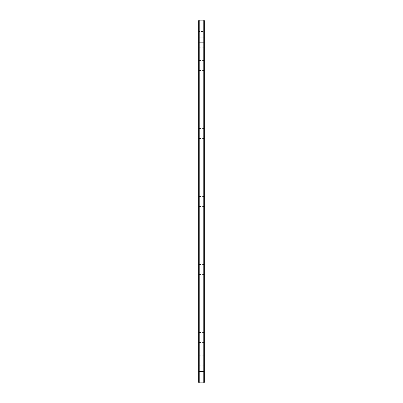 <?xml version="1.0" encoding="UTF-8"?>
<svg xmlns="http://www.w3.org/2000/svg" width="403" height="403" viewBox="0 0 403 403"><rect width="100%" height="100%" fill="white"/><g stroke="black" fill="none" stroke-linecap="round" stroke-linejoin="round"><path stroke-width="0.3" stroke-dasharray="2.02 1.51" d="M198.669 382.306L198.669 20.694L199.208 20.15L198.669 20.694M198.669 31.484L198.669 38.376L198.669 24.593L198.669 38.376L198.669 24.593L198.669 31.484L199.208 31.484L199.208 20.15L203.792 20.15L204.331 20.694L203.792 20.15L199.208 20.15M198.669 54.153L198.669 61.044L198.669 54.153M198.669 76.822L198.669 83.713L198.669 76.822M198.669 99.491L198.669 106.382L198.669 99.491M198.669 122.159L198.669 129.051L198.669 122.159M198.669 144.828L198.669 151.719L198.669 144.828M198.669 167.497L198.669 174.388L198.669 167.497M198.664 190.166L198.664 197.057L198.664 190.166M198.664 212.834L198.664 219.726L198.664 212.834M198.664 235.503L198.664 242.394L198.664 235.503M198.664 258.172L198.664 251.281L198.664 258.172M198.664 280.841L198.664 287.732L198.664 280.841M198.664 303.509L198.664 310.401L198.664 303.509M198.664 326.178L198.664 333.069L198.664 326.178M198.664 348.847L198.664 355.738L198.664 348.847M198.664 371.516L198.664 378.407L198.664 371.516M204.331 42.275L203.792 42.819L199.208 42.819L198.669 42.275M199.208 382.85L199.208 25.137L199.208 37.832L199.208 25.137L199.208 31.484L203.792 31.484L203.792 20.15M199.208 54.153L199.208 60.5L199.208 54.153M199.208 76.822L199.208 83.169L199.208 76.822M199.208 99.491L199.208 105.838L199.208 99.491M199.208 122.159L199.208 128.507L199.208 122.159M199.208 144.828L199.208 151.175L199.208 144.828M199.208 167.497L199.208 173.844L199.208 167.497M199.208 190.166L199.208 196.513L199.208 190.166M199.208 212.834L199.208 219.182L199.208 212.834M199.208 235.503L199.208 241.85L199.208 235.503M199.208 258.172L199.208 264.519L199.208 258.172M199.208 280.841L199.208 287.188L199.208 280.841M199.208 303.509L199.208 309.857L199.208 303.509M199.208 326.178L199.208 332.525L199.208 326.178M199.208 348.847L199.208 355.194L199.208 348.847M203.792 382.85L203.792 371.516L199.208 371.516L199.208 377.863L199.208 365.168L199.208 371.516L198.669 371.516M204.331 382.306L204.331 371.516L203.792 371.516L203.792 25.137L203.792 37.832L203.792 25.137L203.792 37.832L203.792 31.484L204.331 31.484L204.331 20.694M204.331 371.516L203.973 371.516L203.973 363.174L203.973 379.858L204.331 364.624L204.331 378.407L204.331 363.174L204.331 379.858L204.331 22.145L204.331 40.824L203.973 40.824L203.973 380.855L203.973 40.824L204.331 40.824L204.331 380.855L204.331 23.142L204.331 39.826L204.331 23.142L204.331 39.826L204.331 24.593L204.331 38.376L204.331 31.484L203.973 31.484M204.331 22.145L203.973 22.145L204.331 22.145M203.973 54.153L203.973 45.811L203.973 54.153M203.973 76.822L203.973 68.48L203.973 76.822M203.973 99.491L203.973 91.149L203.973 99.491M203.973 32.099L203.973 31.515L203.883 32.094M203.973 122.159L203.973 113.817L203.973 122.159M203.973 144.828L203.973 136.486L203.973 144.828M203.973 167.497L203.973 159.155L203.973 167.497M203.973 190.166L203.973 181.824L203.973 190.166M203.973 31.721L203.883 32.064L203.883 31.706M203.973 32.049L203.973 31.595L203.883 32.049M203.973 212.834L203.973 204.492L203.973 212.834M203.973 235.503L203.973 227.161L203.973 235.503M203.973 258.172L203.973 249.83L203.973 258.172M203.973 280.841L203.973 272.499L203.973 280.841M203.973 303.509L203.973 295.167L203.973 303.509M203.973 326.178L203.973 317.836L203.973 326.178M203.973 348.847L203.973 340.505L203.973 348.847M204.331 54.153L204.331 45.811L204.331 54.153M203.792 54.153L203.792 47.806L203.792 54.153M204.331 76.822L204.331 68.48L204.331 76.822M203.792 76.822L203.792 70.475L203.792 76.822M204.331 99.491L204.331 91.149L204.331 99.491M203.792 99.491L203.792 93.143L203.792 99.491M204.331 122.159L204.331 113.817L204.331 122.159M203.792 122.159L203.792 115.812L203.792 122.159M204.331 144.828L204.331 136.486L204.331 144.828M203.792 144.828L203.792 138.481L203.792 144.828M204.331 167.497L204.331 159.155L204.331 167.497M203.792 167.497L203.792 161.15L203.792 167.497M204.331 190.166L204.331 181.824L204.331 190.166M203.792 190.166L203.792 183.818L203.792 190.166M204.331 212.834L204.331 204.492L204.331 212.834M203.792 212.834L203.792 206.487L203.792 212.834M204.331 235.503L204.331 227.161L204.331 235.503M203.792 235.503L203.792 229.156L203.792 235.503M204.331 258.172L204.331 249.83L204.331 258.172M203.792 258.172L203.792 251.825L203.792 258.172M204.331 280.841L204.331 272.499L204.331 280.841M203.792 280.841L203.792 274.493L203.792 280.841M204.331 303.509L204.331 295.167L204.331 303.509M203.792 303.509L203.792 297.162L203.792 303.509M204.331 326.178L204.331 317.836L204.331 326.178M203.792 326.178L203.792 319.831L203.792 326.178M204.331 348.847L204.331 340.505L204.331 348.847M203.792 348.847L203.792 342.5L203.792 348.847M199.208 25.137L198.664 24.593L199.208 25.137L203.792 25.137L204.336 24.593L203.792 25.137L199.213 25.137M199.208 37.832L198.664 38.376L199.208 37.832L203.792 37.832L204.336 38.376L203.792 37.832L199.213 37.832M204.336 47.262L203.792 47.806L199.213 47.806L198.664 47.262M204.336 61.044L203.792 60.5L199.213 60.5L198.664 61.044M204.336 69.931L203.792 70.475L199.213 70.475L198.664 69.931M204.336 83.713L203.792 83.169L199.213 83.169L198.664 83.713M204.336 92.599L203.792 93.143L199.213 93.143L198.664 92.599M204.336 106.382L203.792 105.838L199.213 105.838L198.664 106.382M204.336 115.268L203.792 115.812L199.213 115.812L198.664 115.268M204.336 129.051L203.792 128.507L199.213 128.507L198.664 129.051M204.336 137.937L203.792 138.481L199.213 138.481L198.664 137.937M204.336 151.719L203.792 151.175L199.213 151.175L198.664 151.719M204.336 160.606L203.792 161.15L199.213 161.15L198.664 160.606M204.336 174.388L203.792 173.844L199.213 173.844L198.664 174.388M204.336 183.274L203.792 183.818L199.213 183.818L198.664 183.274M204.336 197.057L203.792 196.513L199.213 196.513L198.664 197.057M204.336 205.943L203.792 206.487L199.213 206.487L198.664 205.943M204.336 219.726L203.792 219.182L199.213 219.182L198.664 219.726M204.336 228.612L203.792 229.156L199.213 229.156L198.664 228.612M204.336 242.394L203.792 241.85L199.213 241.85L198.664 242.394M204.336 251.281L203.792 251.825L199.213 251.825L198.664 251.281M204.336 265.063L203.792 264.519L199.213 264.519L198.664 265.063M204.336 273.949L203.792 274.493L199.213 274.493L198.664 273.949M204.336 287.732L203.792 287.188L199.213 287.188L198.664 287.732M204.336 296.618L203.792 297.162L199.213 297.162L198.664 296.618M204.336 310.401L203.792 309.857L199.213 309.857L198.664 310.401M204.336 319.287L203.792 319.831L199.213 319.831L198.664 319.287M204.336 333.069L203.792 332.525L199.213 332.525L198.664 333.069M204.336 341.956L203.792 342.5L199.213 342.5L198.664 341.956M204.336 355.738L203.792 355.194L199.213 355.194L198.664 355.738M204.336 364.624L203.792 365.168L199.213 365.168L198.664 364.624M204.336 378.407L203.792 377.863L199.213 377.863L198.664 378.407M203.973 380.855L204.331 380.855M204.331 23.142L203.973 23.142L204.331 23.142M204.331 39.826L203.973 39.826L204.331 39.826M204.331 45.811L203.973 45.811M204.331 62.495L203.973 62.495M204.331 68.48L203.973 68.48M204.331 85.164L203.973 85.164M204.331 91.149L203.973 91.149M204.331 107.833L203.973 107.833M204.331 113.817L203.973 113.817M204.331 130.501L203.973 130.501M204.331 136.486L203.973 136.486M204.331 153.17L203.973 153.17M204.331 159.155L203.973 159.155M204.331 175.839L203.973 175.839M204.331 181.824L203.973 181.824M204.331 198.508L203.973 198.508M204.331 204.492L203.973 204.492M204.331 221.176L203.973 221.176M204.331 227.161L203.973 227.161M204.331 243.845L203.973 243.845M204.331 249.83L203.973 249.83M204.331 266.514L203.973 266.514M204.331 272.499L203.973 272.499M204.331 289.183L203.973 289.183M204.331 295.167L203.973 295.167M204.331 311.851L203.973 311.851M204.331 317.836L203.973 317.836M204.331 334.52L203.973 334.52M204.331 340.505L203.973 340.505M204.331 357.189L203.973 357.189M204.331 363.174L203.973 363.174M204.331 379.858L203.973 379.858"/><path stroke-width="0.6" d="M198.669 42.275L199.208 42.819L203.792 42.819L203.792 371.516L199.208 371.516L199.208 20.15L198.669 20.694L198.669 382.306L199.208 382.85L199.208 371.516L198.669 371.516M199.208 20.15L203.792 20.15L203.792 42.819L204.331 42.275L204.331 371.516L203.792 371.516L203.792 382.85L199.208 382.85M204.331 371.516L204.331 382.306L203.792 382.85M203.792 20.15L204.331 20.694L204.331 42.275"/></g></svg>
